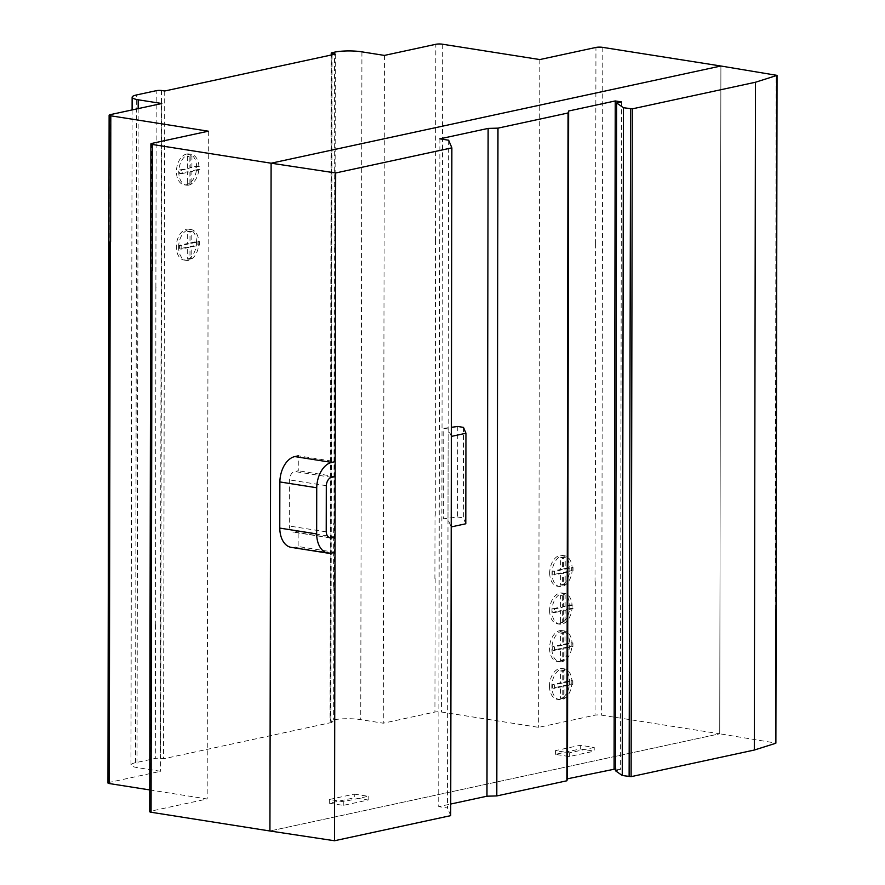 <?xml version="1.0" encoding="UTF-8"?>
<svg xmlns="http://www.w3.org/2000/svg" width="885" height="885" viewBox="0 0 885 885"><rect width="100%" height="100%" fill="white"/><g stroke="black" fill="none" stroke-linecap="round" stroke-linejoin="round"><path stroke-width="0.66" stroke-dasharray="4.42 3.32" d="M178.626 247.147A15.609 9.901 -81 0 1 188.737 229.635A15.609 9.901 -81 0 1 191.138 229.558A15.609 9.901 -81 0 1 198.793 242.789A15.609 9.901 -81 0 1 186.27 260.389A15.609 9.901 -81 0 1 178.626 247.147M196.481 242.424A15.609 9.901 99 0 0 188.837 229.193A15.609 9.901 99 0 0 186.425 229.27A15.609 9.901 99 0 0 176.314 246.782A15.609 9.901 99 0 0 183.969 260.024A15.609 9.901 99 0 0 196.481 242.424M188.815 185.087A15.609 9.901 -81 0 1 186.403 185.164A15.609 9.901 -81 0 1 178.759 171.922A15.609 9.901 -81 0 1 188.87 154.41A15.609 9.901 -81 0 1 191.271 154.333A15.609 9.901 -81 0 1 198.848 169.422A15.609 9.901 -81 0 1 188.815 185.087M186.558 154.045A15.609 9.901 99 0 0 176.447 171.557A15.609 9.901 99 0 0 184.102 184.799A15.609 9.901 99 0 0 186.503 184.722A15.609 9.901 99 0 0 196.536 169.068A15.609 9.901 99 0 0 188.97 153.968A15.609 9.901 99 0 0 186.558 154.045M572.175 568.978A15.609 9.901 -81 0 1 562.075 586.489A15.609 9.901 -81 0 1 559.663 586.567A15.609 9.901 -81 0 1 552.019 573.336A15.609 9.901 -81 0 1 564.53 555.736A15.609 9.901 -81 0 1 572.175 568.978M549.707 572.971A15.609 9.901 99 0 0 557.362 586.202A15.609 9.901 99 0 0 559.762 586.124A15.609 9.901 99 0 0 569.874 568.612A15.609 9.901 99 0 0 562.218 555.371A15.609 9.901 99 0 0 549.707 572.971M572.108 606.59A15.609 9.901 -81 0 1 562.008 624.113A15.609 9.901 -81 0 1 559.597 624.19A15.609 9.901 -81 0 1 551.952 610.949A15.609 9.901 -81 0 1 564.464 593.359A15.609 9.901 -81 0 1 572.108 606.59M549.64 610.584A15.609 9.901 99 0 0 557.296 623.825A15.609 9.901 99 0 0 559.696 623.748A15.609 9.901 99 0 0 569.807 606.225A15.609 9.901 99 0 0 562.152 592.994A15.609 9.901 99 0 0 549.64 610.584M561.986 631.038A15.609 9.901 -81 0 1 564.398 630.961A15.609 9.901 -81 0 1 572.042 644.203A15.609 9.901 -81 0 1 561.942 661.714A15.609 9.901 -81 0 1 559.53 661.792A15.609 9.901 -81 0 1 551.963 646.703A15.609 9.901 -81 0 1 561.986 631.038M559.63 661.349A15.609 9.901 99 0 0 569.741 643.837A15.609 9.901 99 0 0 562.086 630.596A15.609 9.901 99 0 0 559.685 630.673A15.609 9.901 99 0 0 549.651 646.338A15.609 9.901 99 0 0 557.229 661.427A15.609 9.901 99 0 0 559.63 661.349M571.975 682.081A15.609 9.901 -81 0 1 561.875 699.604A15.609 9.901 -81 0 1 559.464 699.67A15.609 9.901 -81 0 1 551.82 686.439A15.609 9.901 -81 0 1 564.331 668.85A15.609 9.901 -81 0 1 571.975 682.081M549.508 686.074A15.609 9.901 99 0 0 557.163 699.316A15.609 9.901 99 0 0 559.563 699.239A15.609 9.901 99 0 0 569.674 681.716A15.609 9.901 99 0 0 562.019 668.485A15.609 9.901 99 0 0 549.508 686.074M595.384 518.544L595.129 518.599A4.513 0.83 0.1 0 1 595.384 518.544L595.605 244.061A4.513 0.83 -179.9 0 1 595.859 244.006M435.265 515.402L435.011 515.457A4.513 0.83 0.1 0 1 435.265 515.402L435.486 240.93A4.513 0.83 -179.9 0 1 435.741 240.875M333.999 523.267L333.689 523.334A18.95 3.496 0.1 0 1 333.999 523.267L334.176 248.796A18.95 3.496 -179.9 0 1 334.475 248.729M155.649 561.798L155.406 561.853A4.204 0.774 0.1 0 1 155.649 561.798L155.882 287.315A4.204 0.774 -179.9 0 1 156.125 287.271M563.214 697.668L560.459 698.265L560.482 686.395L552.605 688.087L552.616 684.536L560.493 682.833L560.515 670.963L563.269 670.365L563.247 682.235L571.113 680.532L571.113 684.094L563.236 685.798L563.214 697.668L564.951 697.944L562.196 698.531L562.207 686.66L554.342 688.364L554.342 684.802L562.218 683.109L562.24 671.239L564.995 670.642L564.973 682.512L572.849 680.808L572.838 684.37L564.973 686.063L564.951 697.944M571.113 680.532L572.849 680.808M563.247 682.235L564.973 682.512M571.113 684.094L572.838 684.37M563.236 685.798L564.973 686.063M560.459 698.265L562.196 698.531M560.482 686.395L562.207 686.66M552.605 688.087L554.342 688.364M552.616 684.536L554.342 684.802M560.493 682.833L562.218 683.109M560.515 670.963L562.24 671.239M563.269 670.365L564.995 670.642M563.28 659.801L560.526 660.398L560.548 648.528L552.671 650.221L552.683 646.658L560.559 644.955L560.581 633.085L563.336 632.498L563.314 644.369L571.179 642.665L571.179 646.227L563.303 647.931L563.28 659.801L565.017 660.066L562.263 660.664L562.274 648.793L554.408 650.497L554.408 646.935L562.285 645.231L562.307 633.361L565.061 632.764L565.039 644.634L572.916 642.941L572.905 646.504L565.039 648.196L565.017 660.066M571.179 642.665L572.916 642.941M563.314 644.369L565.039 644.634M571.179 646.227L572.905 646.504M563.303 647.931L565.039 648.196M560.526 660.398L562.263 660.664M560.548 648.528L562.274 648.793M552.671 650.221L554.408 650.497M552.683 646.658L554.408 646.935M560.559 644.955L562.285 645.231M560.581 633.085L562.307 633.361M563.336 632.498L565.061 632.764M563.369 610.053L563.347 621.923L560.592 622.52L560.614 610.65L552.738 612.354L552.749 608.792L560.625 607.088L560.648 595.218L563.402 594.62L563.38 606.502L571.245 604.798L571.245 608.349L563.369 610.053L565.106 610.329L565.084 622.199L562.329 622.797L562.34 610.927L554.475 612.619L554.475 609.068L562.351 607.364L562.373 595.494L565.128 594.897L565.106 606.767L572.971 605.063L572.971 608.626L565.106 610.329M563.38 606.502L565.106 606.767M563.402 594.62L565.128 594.897M571.245 604.798L572.971 605.063M571.245 608.349L572.971 608.626M563.347 621.923L565.084 622.199M560.592 622.52L562.329 622.797M552.738 612.354L554.475 612.619M560.614 610.65L562.34 610.927M552.749 608.792L554.475 609.068M560.625 607.088L562.351 607.364M560.648 595.218L562.373 595.494M563.413 584.277L560.659 584.874L560.681 573.004L552.804 574.708L552.815 571.146L560.692 569.442L560.714 557.572L563.468 556.975L563.446 568.845L571.312 567.152L571.312 570.703L563.435 572.407L563.413 584.277L565.15 584.554L562.384 585.151L562.406 573.27L554.541 574.973L554.541 571.422L562.417 569.719L562.44 557.849L565.194 557.251L565.172 569.121L573.038 567.418L573.038 570.98L565.161 572.683L565.15 584.554M571.312 567.152L573.038 567.418M563.446 568.845L565.172 569.121M571.312 570.703L573.038 570.98M563.435 572.407L565.161 572.683M560.659 584.874L562.384 585.151M560.681 573.004L562.406 573.27M552.804 574.708L554.541 574.973M552.815 571.146L554.541 571.422M560.692 569.442L562.417 569.719M560.714 557.572L562.44 557.849M563.468 556.975L565.194 557.251M595.019 581.666L595.273 581.611A4.513 0.83 0.1 0 0 595.019 581.666L595.129 518.599M434.9 578.536L435.154 578.48A4.513 0.83 0.1 0 0 434.9 578.536L435.011 515.457M333.579 586.401L333.888 586.335A18.95 3.496 0.1 0 0 333.579 586.401L333.689 523.334M155.295 624.921L155.539 624.865A4.204 0.774 0.1 0 0 155.295 624.921L155.406 561.853M354.288 794.111L368.193 796.301L343.258 801.688L329.353 799.498L354.288 794.111L354.277 797.816L329.342 803.204L343.247 805.394L368.182 800.007L354.277 797.816M368.182 800.007L368.193 796.301M343.247 805.394L343.258 801.688M329.342 803.204L329.353 799.498M594.222 747.449L569.287 752.836L555.393 750.646L580.328 745.258L594.222 747.449L594.222 751.166L580.317 748.975L555.382 754.363L569.287 756.553L594.222 751.166M569.287 756.553L569.287 752.836M555.382 754.363L555.393 750.646M580.317 748.975L580.328 745.258M109.22 648.904A4.248 0.785 -179.9 0 0 109.154 648.926L108.988 782.462A4.248 0.785 0.1 0 0 107.948 782.971M149.764 789.929L207.178 798.989L150.793 811.169A4.171 0.774 0.1 0 0 149.72 811.678M775.968 609.5L775.227 609.378L775.968 609.5L775.736 743.057L719.726 733.798L720.899 66.01L719.726 733.798L269.936 830.993L719.726 733.798L601.645 715.18A4.513 0.83 0.1 0 0 595.041 715.168L538.655 727.359L441.526 712.038A4.513 0.83 0.1 0 0 434.922 712.038L383.26 723.2L360.748 719.649A18.95 3.496 0.1 0 0 333.656 719.892L330.581 720.556A4.259 0.785 0.1 0 0 330.072 720.921A4.259 0.785 0.1 0 0 330.935 721.408L334.176 721.917L163.548 758.788L160.307 758.279A4.204 0.774 0.1 0 0 155.306 758.434L135.516 762.704A19.216 3.54 0.1 0 0 130.969 764.983A19.216 3.54 0.1 0 0 137.02 767.572L160.65 771.3L108.988 782.462M109.331 585.837L109.264 585.848A4.248 0.785 0.1 0 1 109.331 585.837L110.094 114.685M155.882 287.315L156.225 90.69M161.468 90.48L160.307 758.279M155.539 624.865L155.306 758.434M138.171 108.623L137.02 767.572M161.811 103.512L160.65 771.3M109.154 648.926L109.264 585.848M208.34 131.19L207.178 798.989M151.8 143.414L150.793 811.169M602.807 47.392L601.645 715.18M331.742 52.768L330.581 720.556M334.176 248.796L334.519 52.171M333.888 586.335L333.656 719.892M332.096 54.826L330.935 721.408M335.338 54.129L334.176 721.917M164.71 91L163.548 758.788M539.817 59.561L538.655 727.359M595.605 244.061L595.948 47.436M595.273 581.611L595.041 715.168M442.688 44.25L441.526 712.038M435.486 240.93L435.829 44.294M435.154 578.48L434.922 712.038M384.422 55.412L383.26 723.2M361.921 51.861L360.748 719.649M187.432 168.205L187.443 156.335L190.198 155.738L190.186 167.608L198.052 165.904L198.041 169.477L190.175 171.181L190.153 183.04L187.399 183.637L187.421 171.767L179.555 173.471L179.555 169.909L189.158 168.482L189.18 156.601L191.934 156.014L191.912 167.884L199.778 166.181L199.778 169.754L191.901 171.447L191.879 183.317L189.125 183.914L189.147 172.044L181.281 173.748L181.281 170.174L189.158 168.482M187.421 171.767L189.147 172.044M187.399 183.637L189.125 183.914M179.555 173.471L181.281 173.748M179.555 169.909L181.281 170.174M187.443 156.335L189.18 156.601M190.198 155.738L191.934 156.014M198.052 165.904L199.778 166.181M190.186 167.608L191.912 167.884M198.041 169.477L199.778 169.754M190.175 171.181L191.901 171.447M190.153 183.04L191.879 183.317M187.31 231.704L190.076 231.107L190.054 242.977L197.919 241.273L197.919 244.835L190.043 246.539L190.021 258.409L187.266 259.006L187.288 247.125L179.423 248.829L179.423 245.278L187.299 243.574L187.31 231.704L191.802 231.383L191.78 243.253L199.645 241.55L199.645 245.112L191.768 246.804L191.757 258.674L188.992 259.272L189.014 247.402L181.148 249.105L181.148 245.543L189.025 243.84L189.047 231.97M179.423 248.829L181.148 249.105M187.288 247.125L189.014 247.402M179.423 245.278L181.148 245.543M187.299 243.574L189.025 243.84M190.076 231.107L191.802 231.383M190.054 242.977L191.78 243.253M197.919 241.273L199.645 241.55M197.919 244.835L199.645 245.112M190.043 246.539L191.768 246.804M190.021 258.409L191.757 258.674M187.266 259.006L188.992 259.272M439.889 138.834L438.728 806.622L450.731 804.034M448.651 140.217L447.489 808.005L438.728 806.622M450.708 815.638L447.489 808.005M615.473 768.954L620.363 769.718L615.473 770.78M621.524 101.93L620.363 769.718M775.227 609.378L776.167 75.148M291.209 547.361A23.32 14.802 99 0 0 294.594 547.284L298.134 546.521L298.156 531.321L294.628 532.084A8.352 5.299 -81 0 1 293.389 532.117A8.352 5.299 -81 0 1 289.329 526.022L289.406 479.88A8.02 5.089 -81 0 1 294.727 471.528L298.267 470.765L298.289 455.83L335.172 461.638M331.477 553.103L294.594 547.284M335.017 552.34L298.134 546.521M335.039 537.129L298.156 531.321M326.211 531.841L289.329 526.022M326.288 485.688L289.406 479.88M331.609 477.347L294.727 471.528M335.149 476.572L298.267 470.765M451.372 436.405L448.153 428.982L447.987 519.506L451.206 526.929M451.284 436.427L451.129 526.951M465.798 523.776L463.32 517.902L457.611 517.006L443.606 518.82L447.987 519.506M463.474 427.378L463.32 517.902M457.766 426.481L457.611 517.006M448.153 428.982L443.761 428.296L443.606 518.82M443.761 428.296L451.383 427.311M135.516 762.704L136.677 94.916M329.098 537.516L294.628 532.084M188.837 229.193L191.138 229.558M184.102 184.799L186.403 185.164M557.362 586.202L559.663 586.567M557.296 623.825L559.597 624.19M562.086 630.596L564.398 630.961M557.163 699.316L559.464 699.67M562.019 668.485L564.331 668.85M557.229 661.427L559.53 661.792M562.152 592.994L564.464 593.359M562.218 555.371L564.53 555.736M132.108 109.928L130.969 764.983M331.233 55.014L330.072 720.921M188.97 153.968L191.271 154.333M183.969 260.024L186.27 260.389M330.26 537.925L293.389 532.117"/><path stroke-width="1.33" d="M150.893 143.89L149.72 811.678A4.171 0.774 0.1 0 0 151.07 812.253L269.936 830.993L271.109 163.205L152.497 144.498A4.171 0.774 -179.9 0 1 150.893 143.89A4.171 0.774 -179.9 0 1 151.8 143.414L208.34 131.19L110.813 115.813A4.248 0.785 -179.9 0 1 109.12 115.183A4.248 0.785 -179.9 0 1 110.094 114.685L161.811 103.512L138.193 99.784L138.171 108.623M109.12 115.183L107.948 782.971A4.248 0.785 0.1 0 0 109.264 783.546L149.764 789.929M138.193 99.784A19.216 3.54 -179.9 0 1 132.13 97.195A19.216 3.54 -179.9 0 1 136.677 94.916L156.225 90.69A4.204 0.774 -179.9 0 1 161.468 90.48L164.71 91L335.338 54.129L332.107 53.609L332.096 54.826M109.264 783.546L110.216 241.893A4.248 0.785 0.1 0 0 110.592 241.948L110.813 115.813M152.497 144.498L152.286 270.644A4.171 0.774 0.1 0 1 152.01 270.6L151.07 812.253M332.107 53.609A4.259 0.785 -179.9 0 1 331.233 53.133A4.259 0.785 -179.9 0 1 331.742 52.768L334.519 52.171A18.95 3.496 -179.9 0 1 361.921 51.861L384.422 55.412L435.829 44.294A4.513 0.83 -179.9 0 1 442.688 44.25L539.817 59.561L595.948 47.436A4.513 0.83 -179.9 0 1 602.807 47.392L720.899 66.01L271.109 163.205L720.899 66.01L777.052 75.38L755.48 82.239L632.277 108.866L623.427 107.716L616.635 102.992L621.524 101.93L615.241 100.945L568.635 111.012L568.048 112.992L497.978 128.137L488.133 128.413L439.889 138.834L448.651 140.217L451.87 147.85L335.68 172.962L271.109 163.205L269.936 830.993L334.508 840.75L450.708 815.638L451.87 147.85M568.635 111.012L567.473 778.8L615.473 768.954M615.241 100.945L614.079 768.733M568.048 112.992L566.887 780.78L567.473 778.8M497.978 128.137L496.806 795.925L566.887 780.78M488.133 128.413L486.971 796.201L496.806 795.925M450.731 804.034L486.971 796.201M335.68 172.962L334.508 840.75M775.78 609.776L775.736 743.057M616.635 102.992L615.473 770.78L622.266 775.503L631.116 776.654L754.308 750.038L775.548 743.334M623.427 107.716L622.266 775.503M630.596 108.844L629.124 776.587M632.277 108.866L631.116 776.654M755.48 82.239L754.308 750.038M776.045 609.688L776.975 75.457M316.653 533.909L316.73 487.757L279.859 481.938L279.771 528.091A23.32 14.802 99 0 0 291.209 547.361L328.081 553.18A23.32 14.802 -81 0 1 316.653 533.909L279.771 528.091M316.73 487.757A23.043 14.625 -81 0 1 331.676 462.401L335.172 461.638L335.149 476.572L331.609 477.347A8.02 5.089 99 0 0 326.288 485.688L326.211 531.841A8.352 5.299 99 0 0 330.26 537.925A8.352 5.299 99 0 0 331.499 537.903L335.039 537.129L335.017 552.34L331.477 553.103A23.32 14.802 -81 0 1 328.081 553.18M298.289 455.83L294.793 456.583A23.043 14.625 99 0 0 279.859 481.938M451.206 526.929L465.798 523.776L465.952 433.252L451.372 436.405M451.383 427.311L457.766 426.481L463.474 427.378L465.952 433.252M270.622 437.743L271.109 163.205M269.936 830.993L270.39 571.301M331.499 537.903L329.098 537.516M331.676 462.401L294.793 456.583M132.13 97.195L132.108 109.928M331.233 53.133L331.233 55.014M777.052 75.38L775.88 743.168"/></g></svg>
